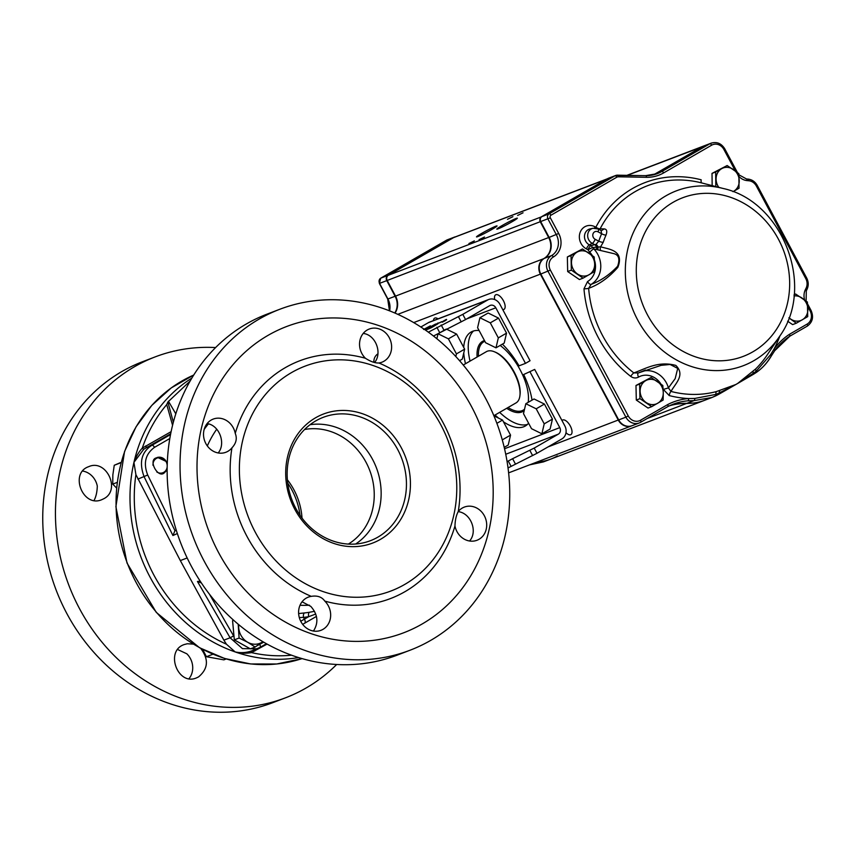 <?xml version="1.0" encoding="UTF-8"?>
<svg xmlns="http://www.w3.org/2000/svg" width="855" height="855" viewBox="0 0 855 855"><rect width="100%" height="100%" fill="white"/><g stroke="black" fill="none" stroke-linecap="round" stroke-linejoin="round"><path stroke-width="1.28" d="M163.262 473.114A8.39 7.449 69.1 0 0 167.142 468.444M167.238 464.083A8.39 7.449 69.1 0 0 157.192 457.511M167.195 465.291A7.887 7.011 69.1 0 0 162.557 458.291A7.887 7.011 69.1 0 0 156.39 458.419A7.887 7.011 69.1 0 0 152.992 465.302M156.807 471.96A7.887 7.011 69.1 0 0 167.163 467.033M94.029 500.496C96.017 496.851 97.107 492.053 97.299 486.121A17.752 15.775 69.1 0 0 82.7 471.052M88.631 466.691L88.813 466.616C106.309 458.708 121.111 490.065 103.84 498.7L101.798 499.673C83.042 508.03 69.169 473.275 88.631 466.691M189.051 678.635A17.752 15.775 69.1 0 0 186.828 653.797L177.69 649.543M200.647 648.346C208.962 659.248 208.257 668.77 198.542 676.914L196.511 677.876C177.712 686.244 164.63 650.89 184.263 644.542L187.309 643.751L193.251 644.104M300.03 515.33A65.108 57.841 69.1 0 0 287.74 483.161M302.018 518.087A62.148 55.212 69.1 0 0 287.376 479.783M215.588 347.568A182.5 162.119 69.1 0 0 155.15 356.898L142.454 361.751A182.5 162.119 69.1 0 0 56.152 590.089A182.5 162.119 69.1 0 0 272.734 702.692L285.431 697.84A182.5 162.119 69.1 0 0 306.069 688.019A182.5 162.119 69.1 0 0 336.688 664.485M155.15 356.898A182.5 162.119 69.1 0 0 68.849 585.237A182.5 162.119 69.1 0 0 285.431 697.84M177.338 533.531L172.924 535.529L174.901 530.805L176.248 530.111M174.901 530.805L176.216 530.025M458.248 511.536A17.752 15.775 -110.9 0 1 464.318 507.09A17.752 15.775 -110.9 0 1 485.394 518.045A17.752 15.775 -110.9 0 1 476.994 540.264A17.752 15.775 -110.9 0 1 454.967 525.964C455.149 520.032 456.249 515.223 458.248 511.536A127.256 113.042 -110.9 0 0 378.925 362.99C375.067 363.151 370.568 361.579 365.416 358.256A17.752 15.775 -110.9 0 1 369.242 329.036A17.752 15.775 -110.9 0 1 390.318 339.991A17.752 15.775 -110.9 0 1 381.918 362.21A17.752 15.775 -110.9 0 1 378.925 362.99M469.555 541.001C478.052 531.65 470.881 513.043 458.195 511.632M311.273 596.363C317.376 595.347 321.886 596.918 324.793 601.097A17.752 15.775 -110.9 0 1 320.956 630.317A17.752 15.775 -110.9 0 1 299.891 619.362A17.752 15.775 -110.9 0 1 308.281 597.143A17.752 15.775 -110.9 0 1 311.273 596.363A127.256 113.042 -110.9 0 1 231.962 447.817A17.752 15.775 -110.9 0 1 225.891 452.263A17.752 15.775 -110.9 0 1 204.815 441.308A17.752 15.775 -110.9 0 1 213.216 419.089A17.752 15.775 -110.9 0 1 235.243 433.389C237.295 438.465 236.204 443.275 231.962 447.817M313.454 631.043C318.744 622.707 317.868 614.499 310.846 606.43L302.061 601.792M218.164 452.958C226.212 443.563 219.297 425.095 207.113 423.588M167.131 469.994L164.609 472.526C158.367 479.57 147.423 459.659 156.54 457.842L157.491 457.382L167.313 461.989M164.609 472.526L163.658 472.986M374.586 362.52C382.623 352.88 375.537 334.754 363.225 333.429M315.613 417.764A69.052 61.346 -110.9 0 1 410.421 482.316A69.052 61.346 -110.9 0 1 318.156 535.561A69.052 61.346 -110.9 0 1 315.613 417.764M315.752 420.895A66.049 58.674 -110.9 0 1 321.491 418.031A66.049 58.674 -110.9 0 1 401.604 458.088A66.049 58.674 -110.9 0 1 368.612 541.354A66.049 58.674 -110.9 0 1 293.361 503.306A66.049 58.674 -110.9 0 1 315.752 420.895M310.044 424.7A65.108 57.841 -110.9 0 1 376.371 467.728A65.108 57.841 -110.9 0 1 355.637 544.026M304.562 429.509A62.148 55.212 -110.9 0 1 369.681 470.282A62.148 55.212 -110.9 0 1 348.348 544.09M235.243 433.389A127.256 113.042 -110.9 0 1 285.292 367.661A127.256 113.042 -110.9 0 1 365.416 358.256M291.502 372.609A120.352 106.907 -110.9 0 1 456.752 485.116A120.352 106.907 -110.9 0 1 295.948 577.916A120.352 106.907 -110.9 0 1 291.502 372.609M454.967 525.964A127.256 113.042 -110.9 0 1 324.793 601.097M259.118 319.107A182.5 162.119 69.1 0 0 198.413 549.487A182.5 162.119 69.1 0 0 410.037 650.228A182.5 162.119 69.1 0 0 496.338 421.889A182.5 162.119 69.1 0 0 279.756 309.286A182.5 162.119 69.1 0 0 259.118 319.107M268.043 335.363A163.936 145.639 -110.9 0 1 493.153 488.622A163.936 145.639 -110.9 0 1 274.102 615.044A163.936 145.639 -110.9 0 1 268.043 335.363M410.037 650.228L397.126 655.165A182.5 162.119 -110.9 0 1 185.514 554.425A182.5 162.119 -110.9 0 1 246.208 324.045A182.5 162.119 -110.9 0 1 266.846 314.213L279.756 309.286M309.425 605.18A108.489 96.369 -110.9 0 1 300.009 605.255M207.327 445.925A108.489 96.369 -110.9 0 1 216.721 429.199M190.12 381.063L167.879 402.021L173.341 422.252M170.669 433.784L143.79 449.206L133.936 462.384C136.031 456.656 138.809 451.91 142.272 448.138L171.107 431.657M172.56 425.288L166.736 404.575L167.879 402.021M208.417 423.877A112.956 100.345 69.1 0 0 205.467 427.639L204.195 429.328M298.619 613.559L304.412 612.95A112.956 100.345 69.1 0 0 309.392 612.276L314.533 611.314M233.436 620.078L232.581 620.687L234.323 639.871L250.365 648.86L255.132 647.032L247.758 642.297A16.769 14.898 69.1 0 0 262.806 641.731L255.132 647.032M187.17 557.962L180.32 560.581L223.882 640.16L226.447 644.21L235.146 651.927C240.896 653.113 246.358 652.782 251.509 650.933L259.941 647.438A2.96 1.347 -120 0 1 259.856 647.481L257.077 648.806L242.457 648.624L230.102 637.787L233.618 635.917A21.717 19.248 72.3 0 0 234.056 636.654M240.18 643.152L243.878 645.226M257.099 645.707L263.735 642.169M169.803 438.519L154.52 447.347C145.403 454.005 143.127 463.228 147.701 475.006L175.008 530.731M226.447 644.21A148.994 132.354 -110.9 0 1 135.902 474.632L180.32 560.581M201.374 582.939L197.462 581.486L200.198 581.165M172.924 535.529L144.11 476.737C138.863 462.459 141.46 451.974 151.891 445.295L146.686 447.283A1.977 0.599 -119.3 0 1 145.371 446.075M135.902 474.632L133.936 462.384A151.912 134.951 -110.9 0 1 191.841 378.102M267.113 644.082L251.445 652.6C246.283 653.583 240.854 653.359 235.146 651.927A151.912 134.951 -110.9 0 1 133.936 462.384M166.736 404.575A148.994 132.354 -110.9 0 0 142.272 448.138A1.977 0.631 -128.1 0 0 143.79 449.206M204.762 427.639A3.944 1.582 -143.3 0 0 205.467 427.639M304.412 612.95A3.944 1.763 -96.1 0 0 303.493 617.395L299.293 617.534M315.741 614.04L308.655 616.701A116.889 103.84 -110.9 0 1 303.493 617.395L304.423 619.138A3.944 1.796 60 0 1 304.701 623.21A3.944 1.796 60 0 1 304.583 623.263A15.785 1.015 151.9 0 1 302.67 624.353L316.435 616.434M309.392 612.276A3.944 1.785 -99.3 0 0 308.655 616.701L304.423 619.138A19.729 1.272 -28.1 0 1 300.714 621.232M254.801 651.029A1.977 0.599 60.7 0 1 254.469 649.8M291.544 655.187A148.994 132.354 -110.9 0 1 251.445 652.6A1.977 0.663 69.4 0 1 251.509 650.933M238.737 624.652A16.769 14.898 69.1 0 0 238.748 628.254A16.769 14.898 69.1 0 0 247.758 642.297L239.09 638.044L238.203 624.203M234.323 639.871L239.09 638.044M232.581 620.687L233.672 620.281M226.18 658.97L223.86 659.857L206.429 656.715L202.849 649.779M206.429 656.715L212.981 654.214M116.558 488.002L112.742 484.112L112.849 474.931L114.249 465.27L120.416 462.63M114.249 465.27L121.1 462.651M112.742 484.112L117.188 482.402M525.825 403.71L534.044 398.975L544.411 404.062L552.437 419.11L550.107 429.05L541.888 433.795L531.521 428.697L523.495 413.66L525.825 403.71L536.192 408.808L544.218 423.845L541.888 433.795M544.411 404.062L536.192 408.808M552.437 419.11L544.218 423.845M493.912 415.84L502.526 420.072L510.553 435.11L508.223 445.06L504.215 447.368M502.526 420.072L496.883 423.332M510.553 435.11L502.334 439.855M446.321 329.047L456.623 334.102L464.65 349.15L462.32 359.089L459.563 360.692M436.873 338.74L438.038 333.76L448.405 338.847L456.431 353.895L455.811 356.535M464.65 349.15L456.431 353.895M456.623 334.102L448.405 338.847M445.583 329.399L438.038 333.76M479.922 317.75L488.141 313.005L498.508 318.103L506.534 333.14L504.204 343.09L495.986 347.835L485.629 342.737L477.592 327.7L479.922 317.75L490.289 322.848L498.315 337.885L495.986 347.835M506.534 333.14L498.315 337.885M498.508 318.103L490.289 322.848M444.91 320.764L444.151 320.657L445.252 320.176M444.076 320.839L445.626 319.92L443.959 320.796M446.064 319.781L445.508 320.582M445.316 320.24L444.504 321.138M444.322 320.785L443.499 321.64M443.318 321.298L442.783 321.961M445.786 320.123L442.537 322.014M444.579 320.732L446.631 319.749M444.386 320.39L442.131 322.228M441.95 321.875L446.406 319.62M446.449 319.396L445.605 319.77M430.888 327.08L427.767 328.277L425.726 329.827L427.115 329.474A26.505 1.71 -28.1 0 0 428.505 328.918A11.521 0.748 -28.1 0 0 431.497 327.604L435.655 325.167L430.931 327.796M430.225 328.053L426.196 329.795M433.613 326.364L433.025 326.599M432.726 326.3L430.749 327.444M429.221 327.433L432.384 326.225L429.274 327.529M433.88 325.648L436.681 324.579L433.934 325.744M434.853 325.082L437.707 323.992L434.906 325.167M435.644 324.024L429.744 327.144L432.844 325.958L441.746 321.662L432.288 326.172M438.134 322.912L435.826 324.376M440.368 322.463L438.326 323.265M425.01 329.806L427.928 328.117L424.465 329.432M425.822 329.335L424.86 329.709M425.523 328.929L428.996 327.508L425.523 328.94M424.39 329.378L425.437 328.865L424.283 329.303M427.158 327.989L430.076 326.877L427.211 328.085M424.198 329.25L430.514 326.161M430.354 325.862L423.578 329.474M534.685 369.424L523.677 374.522L534.685 369.424L564.824 425.865A9.865 8.764 -110.9 0 1 561.853 438.946L536.983 453.289L508.03 467.942M466.68 318.926L495.804 307.8A4.938 4.382 69.1 0 0 490.236 305.385A4.938 4.382 69.1 0 0 489.68 305.652L465.58 319.567L433.474 336.026M428.344 332.168L462.79 314.351L465.58 319.567M373.87 362.328A9.865 8.764 -110.9 0 1 377.899 353.863M507.101 461.657L512.594 458.697L515.373 463.902M505.743 454.262L558.304 434.169L534.193 448.084L512.594 458.697M558.304 434.169A4.938 4.382 69.1 0 0 559.79 427.628L530.121 372.053M495.804 307.8L525.483 363.375L530.047 360.735L499.908 304.295A9.865 8.764 -110.9 0 0 488.782 299.474L429.541 322.1A9.865 8.764 -110.9 0 0 428.43 322.634L420.842 327.016M428.43 322.634L487.66 299.998A9.865 8.764 -110.9 0 1 488.782 299.474M487.66 299.998L462.79 314.351M523.677 374.522A54.26 24.667 60 0 1 532.034 400.129M528.582 423.193A54.26 24.667 60 0 1 525.301 426.025A54.26 24.667 60 0 1 503.445 421.804M498.593 418.138A54.26 24.667 60 0 1 495.066 414.996M499.641 412.356A54.26 24.667 -120 0 0 527.428 424.433M473.499 330.992A54.26 24.667 -120 0 0 470.047 361.099M465.483 363.738A54.26 24.667 60 0 1 463.773 352.912M463.72 347.408A54.26 24.667 60 0 1 471.062 332.039A54.26 24.667 60 0 1 479.11 330.543M502.398 344.138A54.26 24.667 60 0 1 519.038 365.833L525.483 363.375M595.561 228.157A3.944 1.272 117.8 0 1 595.86 227.238A3.944 1.421 -152.5 0 0 600.125 228.809L599.483 229.674M601.482 230.636L604.218 228.905L600.125 228.809A108.703 96.562 69.1 0 1 635.351 191.52A108.703 96.562 69.1 0 1 701.816 182.959A108.703 96.562 69.1 0 1 701.88 182.97M604.218 228.905C606.815 229.193 607.413 231.245 606.013 235.061A3.944 1.336 23.3 0 1 601.631 233.725L601.044 230.487M606.013 235.061A104.887 93.174 69.1 0 0 603.235 242.264L600.616 246.785C607.905 249.211 624.77 249.82 617.844 267.348C608.963 277.49 599.227 284.48 588.635 288.327A108.703 96.562 69.1 0 0 633.812 372.919C645.739 368.697 658.211 360.682 675.824 365.406C685.582 375.046 675.322 383.457 671.004 391.44L668.428 387.892L675.183 378.626L677.716 368.409L670.096 364.476L661.172 365.331L638.418 372.94L633.812 372.919A3.944 1.026 127.9 0 0 630.723 376.392C633.331 378.22 635.938 378.444 638.557 377.087A3.944 1.796 60.7 0 1 638.236 373.047M735.343 170.915L723.896 149.475A9.865 8.764 69.1 0 0 711.649 145.19L663.619 172.913A41.435 36.808 -110.9 0 1 646.487 177.306L618.411 176.803A3.944 3.506 69.1 0 0 616.776 177.22L550.941 215.225A1.977 1.753 69.1 0 0 550.342 217.833L558.689 233.468A17.752 15.775 -110.9 0 1 553.335 257.002A9.865 8.764 69.1 0 0 550.364 270.084L628.265 415.968A9.865 8.764 69.1 0 0 640.513 420.254A1.977 0.898 60 0 1 640.652 422.285L668.044 406.478L667.937 404.426A71.029 63.099 -110.9 0 1 688.564 398.548L694.773 398.441L715.945 394.39A3.944 1.806 75.3 0 1 716.415 391.579L735.749 384.536A30.769 2.116 -28 0 0 736.743 383.97A30.769 2.116 -28 0 0 737.715 383.403L755.799 368.847A3.944 1.689 -135 0 0 756.226 371.145L770.558 354.707L773.914 349.278A1.977 0.78 35.7 0 1 774.673 350.753L774.673 350.753A1.977 0.78 35.7 0 1 774.512 350.881M642.062 371.401A22.69 20.157 -110.9 0 1 668.428 387.892L663.341 389.431L669.219 395.566A3.944 1.528 104.5 0 1 671.004 391.44A108.703 96.562 69.1 0 0 716.415 391.579M597.047 249.404A3.944 2.95 -76.5 0 1 596.587 247.523A3.944 3.078 78.1 0 0 594.791 244.712L592.269 243.376A8.165 7.257 -110.9 0 1 587.674 235.072A8.165 7.257 -110.9 0 1 593.06 228.264L590.185 228.884A8.625 7.663 69.1 0 0 584.489 236.076A8.625 7.663 69.1 0 0 589.341 244.84A3.944 1.272 -62.2 0 0 586.423 248.912L587.984 249.735L592.494 247.555L593.798 248.891A22.69 20.157 -110.9 0 1 591.126 284.373A3.944 1.796 59.4 0 1 587.545 281.562L583.976 288.84A3.944 0.566 175.3 0 0 588.635 288.327L591.126 284.373C600.584 280.921 609.412 274.893 617.599 266.279C620.249 258.744 618.699 254.469 612.96 253.443L593.798 248.891A3.944 0.78 -43.9 0 0 589.758 252.246L587.984 249.735A3.944 1.272 117.8 0 1 590.891 245.652A3.944 3.185 -105.5 0 1 592.494 247.555L600.616 246.785A3.944 3.174 -79.7 0 0 600.648 250.504M645.824 175.681A39.458 35.055 69.1 0 0 657.377 173.618A39.458 35.055 69.1 0 0 661.845 171.492L709.874 143.768A11.842 10.517 -110.9 0 1 711.21 143.138L704.018 145.884A11.842 10.517 69.1 0 0 702.682 146.526L654.652 174.238A39.458 35.055 -110.9 0 1 653.712 174.762M628.265 415.968L625.892 417.165L548.002 271.281A11.842 10.517 -110.9 0 1 551.561 255.592A15.785 14.022 69.1 0 0 556.327 234.665L547.98 219.04A3.944 3.506 -110.9 0 1 549.167 213.803L615.002 175.809A5.921 5.258 -110.9 0 1 615.675 175.489L608.482 178.235A5.921 5.258 69.1 0 0 607.809 178.556L541.974 216.561A3.944 3.506 69.1 0 0 540.788 221.787L549.134 237.412A15.785 14.022 -110.9 0 1 544.368 258.338A11.842 10.517 69.1 0 0 540.809 274.027L618.699 419.912A11.842 10.517 69.1 0 0 632.059 425.705L639.251 422.958A11.842 10.517 -110.9 0 1 625.892 417.165L618.699 419.912M669.625 405.708A69.052 61.346 -110.9 0 1 686.832 403.357A59.187 52.583 69.1 0 0 704.712 400.268L550.706 459.114A59.187 52.583 69.1 0 0 557.396 455.929M719.002 393.054L715.945 394.39A1.977 0.791 64.2 0 1 715.827 395.833L719.194 394.048L719.301 392.915L718.852 394.241L711.969 397.5L694.025 400.61L687.997 400.813A69.052 61.346 69.1 0 0 673.163 404.212A69.052 61.346 69.1 0 0 668.054 406.467M719.857 390.628A3.944 1.956 73.7 0 0 719.301 392.915L735.749 384.536A1.977 0.823 60.2 0 1 735.621 384.654A1.977 0.823 60.2 0 1 735.567 384.675L721.46 392.755M719.194 394.048L737.566 383.532A1.977 0.973 59.8 0 0 737.576 383.532A1.977 0.973 59.8 0 0 737.715 383.403L753.373 373.25L753.02 374.522L739.703 382.281M771.157 356.086C767.042 363.065 761.997 368.58 756.023 372.62A1.977 0.994 55.5 0 0 756.119 372.577L756.119 372.577C762.275 368.345 767.341 362.809 771.338 355.947A1.977 0.727 29.9 0 1 771.157 356.086M595.176 239.304A3.944 1.272 -62.2 0 1 592.269 243.376L589.341 244.84L590.891 245.652L596.042 244.359L598.767 241.196A108.692 96.551 -110.9 0 1 601.631 233.725L598.051 231.833A4.232 3.762 69.1 0 0 595.176 239.304L598.767 241.196A3.944 1.24 18.8 0 0 603.235 242.264M598.051 231.833A3.944 1.272 117.8 0 0 598.201 228.99L600.969 230.455M753.287 374.362L753.629 373.069L756.226 371.145A1.977 0.994 55.5 0 1 756.119 372.577L753.362 374.33M753.629 373.069L753.373 373.25A3.944 1.55 -132.9 0 1 753.127 371.423M645.44 370.055L638.418 372.94M701.87 182.97A3.944 1.528 104.5 0 1 701.175 179.796A112.497 99.939 -110.9 0 0 595.86 227.238L594.952 226.757A12.558 11.158 -110.9 0 0 580.171 232.293A12.558 11.158 -110.9 0 0 586.423 248.912M598.04 249.671A3.944 2.383 -63.9 0 1 598.137 247.223A3.944 2.255 57.3 0 0 596.042 244.359M669.219 395.566A112.497 99.939 -110.9 0 0 688.564 398.548A1.977 0.876 85 0 1 687.997 400.813M737.566 383.532A1.977 0.973 59.8 0 1 737.502 383.564A29.701 1.913 151.9 0 1 735.674 384.622M779.974 335.791A112.497 99.939 -110.9 0 1 773.914 349.278A71.029 63.099 -110.9 0 1 789.625 334.198L789.817 336.197L774.673 350.753L771.338 355.947A1.977 0.727 29.9 0 0 770.558 354.707M571.343 270.148L583.089 278.142L594.503 271.548L594.663 264.131L594.193 256.96L582.447 248.965L571.033 255.56L571.343 270.148L567.677 271.548L567.357 256.96L571.033 255.56M583.089 278.142L579.412 279.542L567.677 271.548M567.357 256.96L582.447 248.965M577.52 274.027A12.825 11.393 69.1 0 0 589.106 274.722A12.825 11.393 69.1 0 0 594.663 264.131A12.825 11.393 69.1 0 0 588.635 252.845A12.825 11.393 69.1 0 0 577.05 252.15A12.825 11.393 69.1 0 0 571.493 262.731A12.825 11.393 69.1 0 0 577.52 274.027M639.967 398.665L651.702 406.659L663.127 400.065L663.277 392.648L662.817 385.477L651.072 377.483L639.647 384.077L639.967 398.665L636.302 400.065L635.981 385.477L639.647 384.077M651.702 406.659L648.037 408.059L636.302 400.065M635.981 385.477L651.072 377.483M646.145 402.545A12.825 11.393 69.1 0 0 657.73 403.239A12.825 11.393 69.1 0 0 663.277 392.648A12.825 11.393 69.1 0 0 657.249 381.362A12.825 11.393 69.1 0 0 645.675 380.667A12.825 11.393 69.1 0 0 640.117 391.248A12.825 11.393 69.1 0 0 646.145 402.545M788.919 317.889L796.294 323.211L807.719 316.617L807.398 302.029L795.663 294.035L794.113 294.964M796.294 323.211L792.628 324.611L787.637 321.213M794.145 294.612L795.663 294.035M788.994 317.675A12.825 11.393 69.1 0 0 790.736 319.097A12.825 11.393 69.1 0 0 802.311 319.791A12.825 11.393 69.1 0 0 807.868 309.2A12.825 11.393 69.1 0 0 801.84 297.914A12.825 11.393 69.1 0 0 794.006 295.948M732.949 191.659A12.825 11.393 69.1 0 0 733.601 191.328L739.03 188.218L738.848 173.64L727.167 165.528L715.678 171.994L715.827 186.582M712.172 185.631L712.012 173.394L715.678 171.994M712.012 173.394L727.167 165.528M733.601 191.328A12.825 11.393 69.1 0 0 739.244 180.811A12.825 11.393 69.1 0 0 733.323 169.461A12.825 11.393 69.1 0 0 721.738 168.638A12.825 11.393 69.1 0 0 716.084 179.165A12.825 11.393 69.1 0 0 718.809 187.352M484.507 237.027L479.078 239.657L484.507 237.027M474.354 240.907L468.925 243.536L474.354 240.907M523.057 212.799L517.628 215.428L523.057 212.799M512.904 216.678L507.475 219.308L512.904 216.678M512.081 221.744A11.639 0.748 -28.1 0 0 517.35 218.175A11.639 0.748 -28.1 0 0 506.726 222.995A11.639 0.748 -28.1 0 0 496.819 229.14A11.639 0.748 -28.1 0 0 512.081 221.744M491.764 229.503A11.639 0.748 -28.1 0 0 497.044 225.934A11.639 0.748 -28.1 0 0 486.42 230.754A11.639 0.748 -28.1 0 0 476.513 236.899A11.639 0.748 -28.1 0 0 491.764 229.503M565.989 432.694A8.39 3.815 -120 0 0 570.894 434.629A8.39 3.815 -120 0 0 570.007 425.459A8.39 3.815 -120 0 0 562.515 420.104A8.39 3.815 -120 0 0 561.992 420.564M438.038 318.862A8.39 3.815 -120 0 0 434.597 318.167A8.39 3.815 -120 0 0 433.464 320.604M502.74 309.596A8.39 3.815 -120 0 0 504.012 309.371A8.39 3.815 -120 0 0 503.125 300.201A8.39 3.815 -120 0 0 495.633 294.847A8.39 3.815 -120 0 0 494.724 299.56M500.132 345.431A40.442 18.383 60 0 1 520.096 369.766A40.442 18.383 60 0 1 528.262 401.829A40.442 18.383 60 0 1 528.187 402.352M524.222 410.539A40.442 18.383 60 0 1 506.684 408.295M508.03 407.514A39.458 17.934 -120 0 0 524.543 409.192M528.123 402.384A39.458 17.934 -120 0 0 528.326 401.294M484.838 341.273A39.458 17.934 -120 0 0 478.437 356.257M477.101 357.027A40.442 18.383 60 0 1 484.464 340.557M537.036 462.01L539.954 461.818A59.187 52.583 69.1 0 0 550.706 459.114A59.187 52.583 69.1 0 1 536.737 462.127M669.412 405.804A69.052 61.346 69.1 0 1 686.405 403.517L693.961 402.972A59.187 52.583 69.1 0 0 704.712 400.268L711.969 397.5M653.509 174.815A39.458 35.055 69.1 0 0 654.075 174.495L702.265 146.686A11.842 10.517 -110.9 0 1 703.601 146.045A11.842 10.517 -110.9 0 1 703.815 145.97M631.845 425.779A11.842 10.517 -110.9 0 1 631.631 425.865A11.842 10.517 -110.9 0 1 618.283 420.072L540.381 274.188A11.842 10.517 -110.9 0 1 543.951 258.499A15.785 14.022 69.1 0 0 548.707 237.583L540.36 221.947A3.944 3.506 -110.9 0 1 541.546 216.721L606.719 179.112A5.921 5.258 -110.9 0 1 607.381 178.791A5.921 5.258 -110.9 0 1 607.456 178.759M607.381 178.791L454.219 237.316A5.921 5.258 69.1 0 0 453.556 237.637L388.384 275.246A3.944 3.506 69.1 0 0 387.197 280.472L395.544 296.108A15.785 14.022 -110.9 0 1 395.01 313.101M455.512 236.824A5.921 5.258 69.1 0 0 454.475 237.092A5.921 5.258 69.1 0 0 453.802 237.401L387.967 275.406A3.944 3.506 69.1 0 0 386.77 280.632L395.117 296.268A15.785 14.022 -110.9 0 1 394.764 312.994M529.544 464.874L543.449 461.892L550.706 459.114M493.859 415.701L516.025 402.908A29.594 13.456 -120 0 0 519.893 395.886A29.594 13.456 -120 0 0 494.457 351.8A29.594 13.456 -120 0 0 486.431 351.64L463.25 365.021M519.893 395.886L520.032 394.828A28.61 13.007 -120 0 0 495.44 352.207L494.457 351.8M193.722 375.046A151.912 134.951 69.1 0 0 127.213 562.932A151.912 134.951 69.1 0 0 302.072 658.596L276.774 663.993L250.611 663.95L224.566 658.468L199.568 647.759L156.294 612.415L127.01 563.018L115.895 506.673L124.563 451.472L136.052 426.827L151.816 405.377L171.267 387.903L193.722 375.046M298.63 657.57A151.912 134.951 -110.9 0 1 235.146 651.927M266.418 643.697L259.941 647.438A2.96 1.347 -120 0 0 259.77 644.456M209.357 594.065L233.618 635.917M223.882 640.16L230.102 637.787L197.462 581.486M147.701 475.006L137.89 479.121M316.435 616.423L304.808 623.135M266.407 643.697L260.027 647.385M154.52 447.347A2.96 1.347 -120 0 0 151.891 445.295L170.53 434.543M168.424 401.219L175.799 413.809M458.44 316.66L461.219 321.875M436.841 327.273L439.62 332.477M441.191 324.964L443.969 330.18M508.244 461.005L511.023 466.21M529.844 450.393L532.622 455.597M504.546 448.747L559.79 427.628M534.193 448.084L536.983 453.289M673.067 202.336A84.901 75.422 -110.9 0 1 789.646 281.701A84.901 75.422 -110.9 0 1 676.198 347.173A84.901 75.422 -110.9 0 1 673.067 202.336M665.874 195.848A93.612 83.159 -110.9 0 1 723.127 188.474C783.009 201.363 815.649 286.778 779.621 336.325A93.612 83.159 -110.9 0 1 648.496 336.282A93.612 83.159 -110.9 0 1 665.874 195.848M755.799 368.847A108.703 96.562 69.1 0 0 767.416 354.633L779.621 336.325M789.625 334.198L807.163 324.066A9.865 8.764 69.1 0 0 810.134 310.996L807.772 306.56M804.598 299.87A13.808 12.269 -110.9 0 1 805.367 289.642L806.115 288.103A9.865 8.764 69.1 0 0 805.795 278.623L756.376 186.059A9.865 8.764 69.1 0 0 748.798 180.758L747.152 180.608A13.808 12.269 -110.9 0 1 739.083 176.643M640.513 420.254L667.937 404.426M663.341 389.431A18.746 16.651 69.1 0 0 663.095 388.63M660.894 383.991A18.746 16.651 69.1 0 0 638.557 377.087M630.723 376.392A112.497 99.939 -110.9 0 1 583.976 288.84M587.545 281.562A18.746 16.651 69.1 0 0 594.471 260.112M592.269 255.463A18.746 16.651 69.1 0 0 589.758 252.246M711.649 145.19A1.977 0.898 60 0 0 709.874 143.768L702.682 146.526M663.619 172.913A1.977 0.898 60 0 0 661.845 171.492L654.652 174.238M617.748 175.19L645.536 175.681A1.977 0.855 91 0 1 645.685 175.649A1.977 0.855 91 0 1 646.487 177.306M616.776 177.22A1.977 0.898 60 0 0 615.002 175.809L607.809 178.556M657.377 173.618L645.685 175.649L615.675 175.489A5.921 5.258 -110.9 0 1 617.449 175.179A1.977 0.855 91 0 1 617.599 175.157A1.977 0.855 91 0 1 618.411 176.803M550.941 215.225A1.977 0.898 60 0 0 549.167 213.803L541.974 216.561M550.342 217.833L387.197 280.472M558.689 233.468L549.134 237.412M553.335 257.002A1.977 0.898 -120 0 0 551.561 255.592L544.368 258.338M550.364 270.084L540.809 274.027M640.587 422.317A11.842 10.517 -110.9 0 1 639.251 422.958L640.652 422.285A1.977 0.898 60 0 1 640.587 422.317M667.979 406.51L640.705 422.252M694.773 398.441A1.977 0.855 91.2 0 1 694.025 400.61L686.832 403.357M789.742 336.229A69.052 61.346 69.1 0 0 774.737 350.561M810.818 310.44L811.032 310.386C813.864 316.959 812.624 322.196 807.302 326.108A1.977 0.898 -120 0 1 807.248 326.129L789.849 336.175M594.556 228.093A3.944 1.272 117.8 0 1 594.952 226.757M711.98 397.49L715.827 395.833A1.977 0.791 64.2 0 1 715.795 395.844M724.57 148.92L723.896 149.475M746.308 178.994A1.977 0.834 95.2 0 1 746.479 178.962A1.977 0.834 95.2 0 1 747.152 180.608M747.965 179.144A1.977 0.834 95.2 0 1 748.136 179.112A1.977 0.834 95.2 0 1 748.798 180.758M757.049 185.503L756.376 186.059M806.468 278.067L805.795 278.623M806.864 289.45A1.977 0.695 -154 0 0 807.045 289.3A1.977 0.695 -154 0 0 806.115 288.103M806.115 290.989A1.977 0.695 -154 0 0 806.297 290.828A1.977 0.695 -154 0 0 805.367 289.642M807.58 303.931L811.032 310.386L810.134 310.996M789.806 336.197L807.302 326.108A1.977 0.898 -120 0 0 807.163 324.066M702.318 146.729L627.303 175.328M654.128 174.538L652.846 174.965M686.405 403.517L647.235 418.49M618.678 419.869L548.012 446.93M540.788 273.985L413.702 322.591M544.015 258.552L397.81 314.341M549.102 237.38L395.544 296.108M541.632 216.785L388.384 275.246M606.772 179.155L453.556 237.637M389.613 310.867A15.785 14.022 69.1 0 0 387.924 299.015L379.577 283.379A3.944 3.506 -110.9 0 1 380.774 278.153L446.609 240.159L453.802 237.401M387.967 275.406L380.774 278.153A1.977 0.898 -120 0 0 380.71 278.185L446.556 240.18A1.977 0.898 -120 0 1 446.609 240.159A5.921 5.258 -110.9 0 1 447.283 239.838L454.475 237.092M395.117 296.268L387.71 299.068L379.363 283.433L386.77 280.632M379.363 283.433L380.71 278.185A1.977 0.898 -120 0 0 380.646 278.228M447.283 239.838L446.556 240.18A1.977 0.898 -120 0 0 446.502 240.223M723.127 188.474L701.816 182.959M598.201 228.99L593.06 228.264M668.022 406.488L673.163 404.212M737.395 172.475L724.794 148.877C721.417 143.437 716.896 141.535 711.21 143.138M738.955 174.815L746.479 178.962L748.136 179.112C752.111 179.614 755.157 181.73 757.263 185.46L806.692 278.014C808.595 281.819 808.723 285.581 807.045 289.3L806.297 290.828L806.115 301.024M737.576 383.532L753.084 374.49M703.601 146.045L626.982 175.318M631.631 425.865L508.618 472.868M389.474 310.814L387.71 299.068M529.48 464.896L543.438 461.892"/></g></svg>
